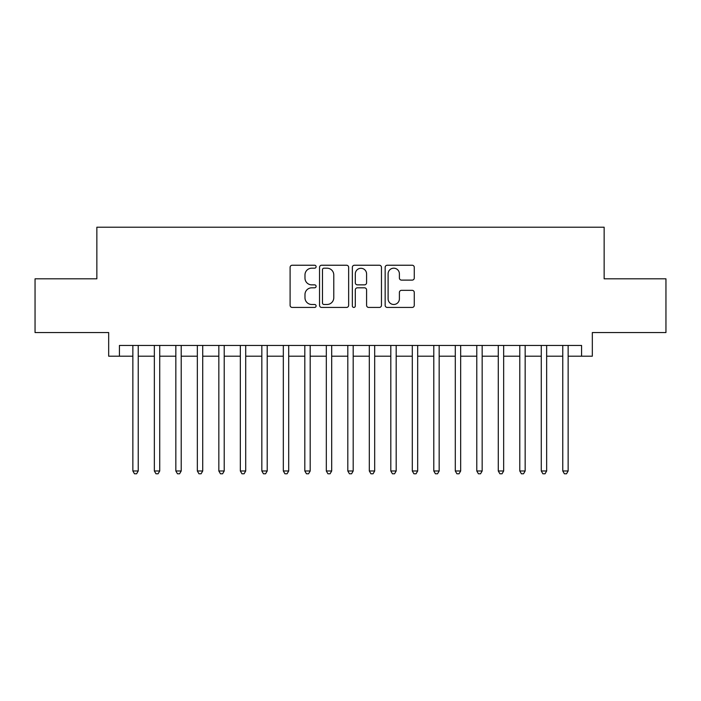 <?xml version="1.0" encoding="UTF-8"?>
<svg xmlns="http://www.w3.org/2000/svg" width="701" height="701" viewBox="0 0 701 701"><rect width="100%" height="100%" fill="white"/><g stroke="black" fill="none" stroke-linecap="round" stroke-linejoin="round"><path stroke-width="1.05" d="M316.107 266.713A1.481 1.481 0 0 0 314.635 265.232L292.212 265.232A2.112 2.112 0 0 0 290.1 267.344L290.1 305.321A2.112 2.112 0 0 0 292.212 307.432L314.635 307.432A1.481 1.481 0 0 0 316.107 305.96A1.481 1.481 0 0 0 314.635 304.479L311.726 304.479A6.756 6.756 0 0 1 304.979 297.732L304.979 294.56A6.756 6.756 0 0 1 311.726 287.813L314.635 287.813A1.481 1.481 0 0 0 316.107 286.332A1.481 1.481 0 0 0 314.635 284.86L311.726 284.86A6.756 6.756 0 0 1 304.979 278.104L304.979 274.941A6.756 6.756 0 0 1 311.726 268.194L314.635 268.194A1.481 1.481 0 0 0 316.107 266.713M412.162 280.111A2.112 2.112 0 0 0 414.273 277.999L414.273 267.344A2.112 2.112 0 0 0 412.162 265.232L387.267 265.232A2.112 2.112 0 0 0 385.156 267.344L385.156 305.321A2.112 2.112 0 0 0 387.267 307.432L412.162 307.432A2.112 2.112 0 0 0 414.273 305.321L414.273 292.457A2.112 2.112 0 0 0 412.162 290.345L401.507 290.345A2.112 2.112 0 0 0 399.395 292.457L399.395 298.836A5.643 5.643 0 0 1 393.752 304.479A5.643 5.643 0 0 1 388.109 298.836L388.109 273.837A5.643 5.643 0 0 1 393.752 268.194A5.643 5.643 0 0 1 399.395 273.837L399.395 277.999A2.112 2.112 0 0 0 401.507 280.111L412.162 280.111M119.424 356.196L119.424 345.453L581.576 345.453L581.576 356.196L592.327 356.196L592.327 332.554L665.95 332.554L665.95 278.814L604.148 278.814L604.148 227.22L96.852 227.22L96.852 278.814L35.05 278.814L35.05 332.554L108.673 332.554L108.673 356.196L132.857 356.196M348.651 267.344A2.112 2.112 0 0 0 346.548 265.232L321.645 265.232A2.112 2.112 0 0 0 319.533 267.344L319.533 305.321A2.112 2.112 0 0 0 321.645 307.432L346.548 307.432A2.112 2.112 0 0 0 348.651 305.321L348.651 267.344M354.452 265.232L379.355 265.232A2.112 2.112 0 0 1 381.467 267.344L381.467 305.321A2.112 2.112 0 0 1 379.355 307.432L368.7 307.432A2.112 2.112 0 0 1 366.588 305.321L366.588 289.925A2.112 2.112 0 0 0 364.476 287.813L357.414 287.813A2.112 2.112 0 0 0 355.302 289.925L355.302 305.96A1.481 1.481 0 0 1 353.821 307.432A1.481 1.481 0 0 1 352.349 305.96L352.349 267.344A2.112 2.112 0 0 1 354.452 265.232M138.228 356.196L154.351 356.196M159.723 356.196L175.846 356.196M181.217 356.196L197.34 356.196M202.72 356.196L218.835 356.196M224.215 356.196L240.338 356.196M245.709 356.196L261.832 356.196M267.204 356.196L283.327 356.196M288.698 356.196L304.821 356.196M310.192 356.196L326.315 356.196M331.687 356.196L347.81 356.196M353.19 356.196L369.313 356.196M374.685 356.196L390.808 356.196M396.179 356.196L412.302 356.196M417.673 356.196L433.796 356.196M439.168 356.196L455.291 356.196M460.662 356.196L476.785 356.196M482.165 356.196L498.28 356.196M503.66 356.196L519.783 356.196M525.154 356.196L541.277 356.196M546.649 356.196L562.772 356.196M568.143 356.196L581.576 356.196M323.967 268.194A1.481 1.481 0 0 0 322.486 269.666L322.486 303.007A1.481 1.481 0 0 0 323.967 304.479L327.025 304.479A6.756 6.756 0 0 0 333.781 297.732L333.781 274.941A6.756 6.756 0 0 0 327.025 268.194L323.967 268.194M366.588 273.942A5.643 5.643 0 0 0 360.945 268.299A5.643 5.643 0 0 0 355.302 273.942L355.302 282.748A2.112 2.112 0 0 0 357.414 284.86L364.476 284.86A2.112 2.112 0 0 0 366.588 282.748L366.588 273.942M138.228 345.453L138.228 470.984L132.857 470.984L132.857 345.453M138.228 470.984L136.616 473.78L134.469 473.78L132.857 470.984M159.723 345.453L159.723 470.984L154.351 470.984L154.351 345.453M159.723 470.984L158.111 473.78L155.964 473.78L154.351 470.984M181.217 345.453L181.217 470.984L175.846 470.984L175.846 345.453M181.217 470.984L179.605 473.78L177.458 473.78L175.846 470.984M202.72 345.453L202.72 470.984L197.34 470.984L197.34 345.453M202.72 470.984L201.108 473.78L198.953 473.78L197.34 470.984M224.215 345.453L224.215 470.984L218.835 470.984L218.835 345.453M224.215 470.984L222.603 473.78L220.447 473.78L218.835 470.984M245.709 345.453L245.709 470.984L240.338 470.984L240.338 345.453M245.709 470.984L244.097 473.78L241.95 473.78L240.338 470.984M267.204 345.453L267.204 470.984L261.832 470.984L261.832 345.453M267.204 470.984L265.591 473.78L263.445 473.78L261.832 470.984M288.698 345.453L288.698 470.984L283.327 470.984L283.327 345.453M288.698 470.984L287.086 473.78L284.939 473.78L283.327 470.984M310.192 345.453L310.192 470.984L304.821 470.984L304.821 345.453M310.192 470.984L308.58 473.78L306.433 473.78L304.821 470.984M331.687 345.453L331.687 470.984L326.315 470.984L326.315 345.453M331.687 470.984L330.083 473.78L327.928 473.78L326.315 470.984M353.19 345.453L353.19 470.984L347.81 470.984L347.81 345.453M353.19 470.984L351.578 473.78L349.422 473.78L347.81 470.984M374.685 345.453L374.685 470.984L369.313 470.984L369.313 345.453M374.685 470.984L373.072 473.78L370.917 473.78L369.313 470.984M396.179 345.453L396.179 470.984L390.808 470.984L390.808 345.453M396.179 470.984L394.567 473.78L392.42 473.78L390.808 470.984M417.673 345.453L417.673 470.984L412.302 470.984L412.302 345.453M417.673 470.984L416.061 473.78L413.914 473.78L412.302 470.984M439.168 345.453L439.168 470.984L433.796 470.984L433.796 345.453M439.168 470.984L437.555 473.78L435.409 473.78L433.796 470.984M460.662 345.453L460.662 470.984L455.291 470.984L455.291 345.453M460.662 470.984L459.05 473.78L456.903 473.78L455.291 470.984M482.165 345.453L482.165 470.984L476.785 470.984L476.785 345.453M482.165 470.984L480.553 473.78L478.397 473.78L476.785 470.984M503.66 345.453L503.66 470.984L498.28 470.984L498.28 345.453M503.66 470.984L502.047 473.78L499.892 473.78L498.28 470.984M525.154 345.453L525.154 470.984L519.783 470.984L519.783 345.453M525.154 470.984L523.542 473.78L521.395 473.78L519.783 470.984M546.649 345.453L546.649 470.984L541.277 470.984L541.277 345.453M546.649 470.984L545.036 473.78L542.889 473.78L541.277 470.984M568.143 345.453L568.143 470.984L562.772 470.984L562.772 345.453M568.143 470.984L566.531 473.78L564.384 473.78L562.772 470.984"/></g></svg>
